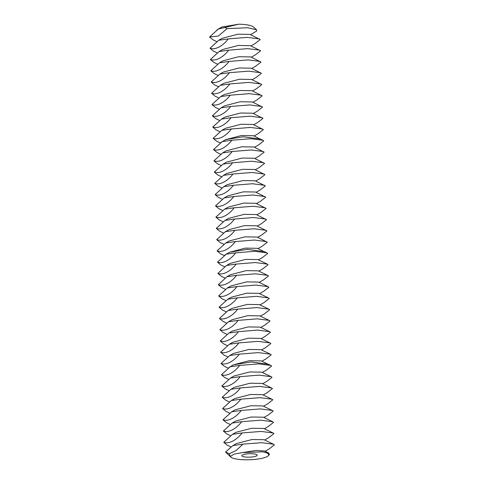 <?xml version="1.0" encoding="UTF-8"?>
<svg xmlns="http://www.w3.org/2000/svg" width="484" height="484" viewBox="0 0 484 484"><rect width="100%" height="100%" fill="white"/><g stroke="black" fill="none" stroke-linecap="round" stroke-linejoin="round"><path stroke-width="0.73" d="M253.755 453.859A7.708 1.724 178 0 0 245.83 454.04A7.708 1.724 178 0 0 241.788 455.71A7.708 1.724 178 0 0 249.55 457.162A7.708 1.724 178 0 0 257.192 455.172A7.708 1.724 178 0 0 253.755 453.859M265.087 451.263L269.116 448.964L274.392 444.85L273.545 444.258L261.759 442.691L242.974 444.124L236.271 450.429L229.313 453.756L230.33 456.491L234.05 454.143L242.647 452.57L262.57 451.838A19.263 4.314 178 0 1 268.263 455.777L269.413 454.603L268.753 453.036L262.57 451.838M230.33 456.491A19.263 4.314 178 0 0 230.789 457.084A19.263 4.314 178 0 0 246.162 459.8A19.263 4.314 178 0 0 265.522 457.295A19.263 4.314 178 0 0 268.263 455.777M250.537 34.697L256.732 30.964L256.526 29.766L253.289 26.904A19.263 4.314 178 0 0 245.249 24.605A19.263 4.314 178 0 0 238.842 24.2L221.805 27.031L217.02 29.851M268.753 453.036L264.47 450.967L256.181 450.471L242.647 452.57M230.789 457.084L225.532 452.002L229.313 453.756M256.526 29.766L247.651 27.745L227.026 28.635L218.435 36.016L209.608 36.996L218.338 29.016L238.842 24.2M209.608 36.996L213.033 39.839L216.723 41.606M227.026 28.635L224.806 27.316M225.532 452.002L232.883 445.582L242.974 444.124M273.545 444.258L264.076 439.708L252.055 439.52L236.38 443.586L232.883 445.582M264.694 440.004L268.723 437.705L273.998 433.591L273.151 432.999L261.13 431.432L242.048 432.956C237.136 439.551 229.222 444.415 223.759 442.303L227.184 445.147L230.88 446.92M250.93 45.956L254.959 43.651L260.241 39.543L249.919 34.394L237.904 34.207L222.223 38.278L218.732 40.275L228.285 38.901C223.378 45.502 215.465 50.366 210.002 48.255L213.426 51.098L217.116 52.865M259.394 38.944L247.366 37.377L228.285 38.901M210.002 48.255L218.732 40.275M273.151 432.999L263.683 428.449L251.662 428.261L235.986 432.327L232.489 434.329L242.048 432.956M223.759 442.303L232.489 434.329M264.3 428.745L268.33 426.446L273.605 422.332L272.758 421.739L260.737 420.173L241.655 421.697C236.743 428.292 228.829 433.162 223.366 431.05L226.79 433.894L230.487 435.661M251.323 57.215L255.352 54.91L260.634 50.802L250.313 45.653L238.297 45.466L222.616 49.531L219.125 51.534L228.678 50.161C223.771 56.761 215.858 61.625 210.395 59.514L213.819 62.357L217.51 64.124M259.787 50.203L247.76 48.636L228.678 50.161M210.395 59.514L219.125 51.534M272.758 421.739L263.29 417.19L251.269 417.002L235.593 421.068L232.096 423.07L241.655 421.697M223.366 431.05L232.096 423.07M263.907 417.486L267.936 415.187L273.212 411.073L272.365 410.48L260.344 408.913L241.262 410.438C236.349 417.039 228.436 421.903 222.973 419.791L226.397 422.635L230.094 424.401M251.716 68.474L255.746 66.169L261.027 62.055L250.706 56.912L238.691 56.725L223.009 60.79L219.518 62.793L229.071 61.42C224.165 68.02 216.251 72.884 210.788 70.773L214.212 73.616L217.903 75.383M260.18 61.462L248.153 59.895L229.071 61.42M210.788 70.773L219.518 62.793M272.365 410.48L262.897 405.931L250.875 405.743L235.2 409.809L231.703 411.811L241.262 410.438M222.973 419.791L231.703 411.811M263.514 406.233L267.543 403.928L272.819 399.814L271.972 399.221L259.95 397.654L240.869 399.179C235.956 405.78 228.043 410.644 222.579 408.532L226.004 411.376L229.7 413.142M252.11 79.733L256.139 77.428L261.421 73.314L251.099 68.171L239.084 67.984L223.402 72.049L219.911 74.052L229.464 72.679C224.558 79.279 216.644 84.143 211.181 82.032L214.6 84.875L218.296 86.642M260.573 72.721L248.546 71.154L229.464 72.679M211.181 82.032L219.911 74.052M271.972 399.221L262.503 394.672L250.482 394.484L234.807 398.55L231.31 400.552L240.869 399.179M222.579 408.532L231.31 400.552M263.121 394.974L267.15 392.669L272.425 388.555L271.578 387.962L259.557 386.395L240.475 387.92C235.563 394.521 227.649 399.385 222.186 397.273L225.611 400.117L229.307 401.883M252.503 90.986L256.532 88.687L261.814 84.573L251.492 79.43L239.477 79.243L223.796 83.308L220.305 85.311L229.858 83.938C224.951 90.538 217.038 95.402 211.575 93.291L214.993 96.135L218.689 97.901M260.967 83.98L248.939 82.413L229.858 83.938M211.575 93.291L220.305 85.311M271.578 387.962L262.11 383.413L250.089 383.225L234.413 387.291L230.916 389.293L240.475 387.92M222.186 397.273L230.916 389.293M262.727 383.715L266.757 381.41L272.032 377.296L271.185 376.703L259.164 375.136L240.082 376.661C235.17 383.261 227.256 388.126 221.793 386.014L225.217 388.858L228.914 390.624M252.896 102.245L256.925 99.946L262.207 95.832L251.886 90.689L239.87 90.502L224.189 94.568L220.698 96.57L230.251 95.197C225.344 101.791 217.431 106.662 211.968 104.55L215.386 107.394L219.083 109.16M261.36 95.239L249.333 93.672L230.251 95.197M211.968 104.55L220.698 96.57M271.185 376.703L261.717 372.154L249.696 371.966L234.02 376.032L230.523 378.034L240.082 376.661M221.793 386.014L230.523 378.034M262.334 372.456L266.363 370.151L271.639 366.043L270.792 365.444L258.771 363.877L239.689 365.402C234.776 372.002 226.863 376.867 221.4 374.755L224.824 377.599L228.521 379.365M253.289 113.504L257.319 111.205L262.6 107.091L252.279 101.949L240.264 101.761L224.582 105.827L221.091 107.829L230.644 106.456C225.738 113.05 217.824 117.915 212.361 115.809L215.779 118.653L219.476 120.419M261.753 106.498L249.726 104.931L230.644 106.456M212.361 115.809L221.091 107.829M221.4 374.755L230.13 366.775L239.689 365.402M253.683 124.763L257.712 122.464L262.993 118.35L252.672 113.208L240.657 113.02L224.975 117.086L221.484 119.088L231.037 117.715C226.131 124.309 218.217 129.174 212.748 127.062L216.173 129.906L219.869 131.678M262.147 117.757L250.119 116.184L231.037 117.715M212.748 127.062L221.484 119.088M269.406 364.954L261.324 360.895L249.302 360.707L233.627 364.773L228.817 367.61M261.941 361.197L265.97 358.898L271.252 354.784L270.399 354.185L258.377 352.618L239.296 354.149C234.383 360.743 226.47 365.608 221.006 363.496L224.431 366.34L228.127 368.106M270.399 354.185L260.93 349.636L248.909 349.448L233.234 353.52L229.737 355.516L239.296 354.149M221.006 363.496L229.737 355.516M254.076 136.022L258.105 133.723L263.387 129.609L253.065 124.467L241.05 124.273L225.369 128.345L221.872 130.341L231.431 128.974C226.524 135.568 218.611 140.433 213.142 138.321L216.566 141.165L220.262 142.937M262.54 129.016L250.512 127.443L231.431 128.974M213.142 138.321L221.872 130.341M261.548 349.938L265.577 347.639L270.858 343.525L270.005 342.932L257.984 341.359L238.902 342.89C233.99 349.484 226.076 354.349 220.613 352.237L224.038 355.081L227.734 356.847M270.005 342.932L260.537 338.376L248.522 338.189L232.84 342.261L229.343 344.257L238.902 342.89M220.613 352.237L229.343 344.257M261.548 139.779L253.459 135.726L241.443 135.532L225.762 139.604L220.952 142.435M254.469 147.281L258.498 144.982L263.78 140.868L262.933 140.275L250.906 138.702L231.824 140.233C226.917 146.827 219.004 151.692 213.535 149.58L216.959 152.424L220.656 154.19M261.154 338.679L265.184 336.38L270.465 332.266L269.612 331.673L257.591 330.1L238.509 331.631C233.597 338.225 225.683 343.089 220.22 340.978L223.644 343.821L227.341 345.588M269.612 331.673L260.144 327.117L248.129 326.93L232.447 331.002L228.95 332.998L238.509 331.631M220.22 340.978L228.95 332.998M213.535 149.58L222.265 141.6L231.824 140.233M254.862 158.54L258.892 156.241L264.173 152.127L253.852 146.985L241.837 146.791L226.155 150.863L222.658 152.859L232.217 151.492C227.311 158.087 219.397 162.951 213.928 160.839L217.352 163.683L221.049 165.449M260.761 327.42L264.79 325.121L270.072 321.007L269.219 320.414L257.198 318.841L238.116 320.372C233.203 326.966 225.29 331.83 219.827 329.719L223.251 332.562L226.948 334.329M269.219 320.414L259.751 315.858L247.735 315.671L232.054 319.743L228.557 321.739L238.116 320.372M219.827 329.719L228.557 321.739M263.326 151.534L251.299 149.961L232.217 151.492M213.928 160.839L222.658 152.859M255.256 169.799L259.285 167.5L264.567 163.386L254.245 158.238L242.23 158.05L226.548 162.122L223.051 164.118L232.61 162.751C227.704 169.346 219.784 174.21 214.321 172.098L217.746 174.942L221.442 176.708M260.368 316.161L264.397 313.862L269.679 309.748L268.826 309.155L256.804 307.582L237.723 309.113C232.81 315.707 224.897 320.571 219.433 318.46L222.858 321.303L226.554 323.07M268.826 309.155L259.357 304.605L247.342 304.412L231.661 308.483L228.164 310.48L237.723 309.113M219.433 318.46L228.164 310.48M263.719 162.793L251.692 161.22L232.61 162.751M214.321 172.098L223.051 164.118M255.649 181.058L259.678 178.759L264.96 174.645L254.638 169.497L242.623 169.309L226.942 173.381L223.445 175.377L233.004 174.01C228.097 180.605 220.178 185.469 214.714 183.357L218.139 186.201L221.835 187.967M259.975 304.902L264.004 302.603L269.286 298.489L268.432 297.896L256.411 296.323L237.329 297.854C232.417 304.448 224.503 309.312 219.04 307.201L222.465 310.044L226.161 311.817M268.432 297.896L258.964 293.346L246.949 293.153L231.267 297.224L227.77 299.221L237.329 297.854M219.04 307.201L227.77 299.221M264.113 174.052L252.085 172.479L233.004 174.01M214.714 183.357L223.445 175.377M256.042 192.317L260.071 190.018L265.353 185.904L255.032 180.756L243.016 180.568L227.335 184.64L223.838 186.636L233.397 185.269C228.49 191.864 220.571 196.728 215.108 194.616L218.532 197.46L222.229 199.226M259.581 293.643L263.611 291.344L268.892 287.23L268.039 286.637L256.018 285.064L236.936 286.595C232.024 293.189 224.11 298.053 218.647 295.942L222.071 298.785L225.768 300.558M268.039 286.637L258.571 282.087L246.556 281.894L230.874 285.965L227.377 287.962L236.936 286.595M218.647 295.942L227.377 287.962M264.506 185.311L252.479 183.738L233.397 185.269M215.108 194.616L223.838 186.636M256.435 203.576L260.465 201.277L265.746 197.163L255.425 192.015L243.41 191.827L227.728 195.899L224.231 197.895L233.79 196.522C228.878 203.123 220.964 207.987 215.501 205.875L218.925 208.719L222.622 210.486M259.188 282.384L263.217 280.085L268.499 275.971L267.652 275.378L255.625 273.805L236.543 275.336C231.63 281.93 223.717 286.794 218.254 284.683L221.678 287.526L225.375 289.299M267.652 275.378L258.178 270.828L246.162 270.641L230.481 274.706L226.984 276.709L236.543 275.336M218.254 284.683L226.984 276.709M264.899 196.564L252.872 194.998L233.79 196.522M215.501 205.875L224.231 197.895M256.829 214.835L260.858 212.53L266.139 208.422L255.818 203.274L243.803 203.086L228.121 207.152L224.624 209.155L234.183 207.781C229.271 214.382 221.357 219.246 215.894 217.134L219.319 219.978L223.015 221.745M258.795 271.125L262.824 268.826L268.106 264.712L267.259 264.119L255.231 262.552L236.15 264.076C231.237 270.671 223.324 275.541 217.861 273.43L221.285 276.273L224.981 278.04M267.259 264.119L257.784 259.569L245.769 259.382L230.088 263.447L226.591 265.45L236.15 264.076M217.861 273.43L226.591 265.45M265.293 207.824L253.265 206.257L234.183 207.781M215.894 217.134L224.624 209.155M257.222 226.095L261.251 223.789L266.533 219.675L256.211 214.533L244.196 214.345L228.515 218.411L225.018 220.414L234.577 219.04C229.664 225.641 221.751 230.505 216.287 228.394L219.712 231.237L223.408 233.004M258.402 259.866L262.431 257.567L267.712 253.453L266.865 252.86L254.838 251.293L235.756 252.817C230.844 259.418 222.93 264.282 217.467 262.171L220.892 265.014L224.588 266.781M217.467 262.171L226.197 254.191L235.756 252.817M265.686 219.083L253.658 217.516L234.577 219.04M216.287 228.394L225.018 220.414M257.615 237.354L261.644 235.049L266.926 230.935L256.605 225.792L244.589 225.604L228.908 229.67L225.411 231.673L234.97 230.299C230.057 236.9 222.144 241.764 216.681 239.653L220.105 242.496L223.802 244.263M265.48 252.364L257.391 248.31L245.376 248.123L229.694 252.188L224.885 255.02M266.079 230.342L254.052 228.775L234.97 230.299M216.681 239.653L225.411 231.673M258.008 248.613L262.038 246.308L267.319 242.194L256.998 237.051L244.983 236.864L229.301 240.929L225.804 242.932L235.363 241.558C230.451 248.159 222.537 253.023 217.074 250.912L220.498 253.755L224.195 255.522M266.472 241.601L254.445 240.034L235.363 241.558M217.074 250.912L225.804 242.932M270.792 365.444L268.215 364.21L251.136 361.953L233.603 364.791L230.13 366.775M262.933 140.275L260.35 139.041L243.27 136.778L225.738 139.616L222.265 141.6M266.865 252.86L264.282 251.626L247.203 249.363L229.67 252.206L226.197 254.191M218.338 29.016L221.805 27.031"/></g></svg>

